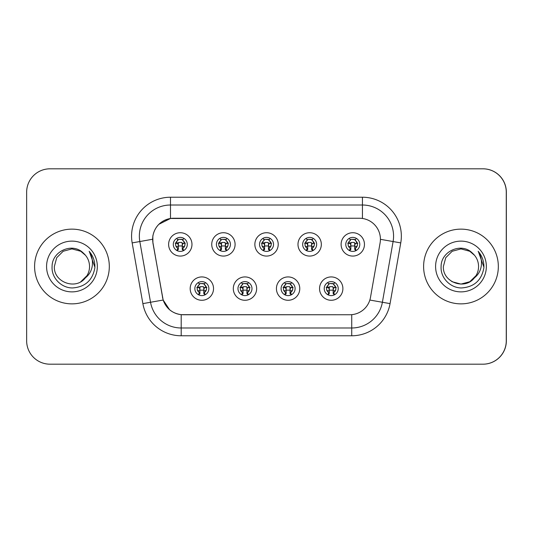 <?xml version="1.0" encoding="UTF-8"?>
<svg xmlns="http://www.w3.org/2000/svg" width="533" height="533" viewBox="0 0 533 533"><rect width="100%" height="100%" fill="white"/><g stroke="black" fill="none" stroke-linecap="round" stroke-linejoin="round"><path stroke-width="0.8" d="M256.653 288.606A11.673 11.673 0 0 1 244.98 300.279A11.673 11.673 0 0 1 233.301 288.606A11.673 11.673 0 0 1 244.98 276.927A11.673 11.673 0 0 1 256.653 288.606M237.971 288.606A7.002 7.002 0 0 0 244.98 295.608A7.002 7.002 0 0 0 251.982 288.606A7.002 7.002 0 0 0 244.98 281.597A7.002 7.002 0 0 0 237.971 288.606M299.773 288.606A11.673 11.673 0 0 1 288.1 300.279A11.673 11.673 0 0 1 276.427 288.606A11.673 11.673 0 0 1 288.1 276.927A11.673 11.673 0 0 1 299.773 288.606M281.091 288.606A7.002 7.002 0 0 0 288.1 295.608A7.002 7.002 0 0 0 295.102 288.606A7.002 7.002 0 0 0 288.1 281.597A7.002 7.002 0 0 0 281.091 288.606M342.892 288.606A11.673 11.673 0 0 1 331.22 300.279A11.673 11.673 0 0 1 319.547 288.606A11.673 11.673 0 0 1 331.22 276.927A11.673 11.673 0 0 1 342.892 288.606M324.217 288.606A7.002 7.002 0 0 0 331.22 295.608A7.002 7.002 0 0 0 338.228 288.606A7.002 7.002 0 0 0 331.22 281.597A7.002 7.002 0 0 0 324.217 288.606M213.533 288.606A11.673 11.673 0 0 1 201.86 300.279A11.673 11.673 0 0 1 190.181 288.606A11.673 11.673 0 0 1 201.86 276.927A11.673 11.673 0 0 1 213.533 288.606M194.851 288.606A7.002 7.002 0 0 0 201.86 295.608A7.002 7.002 0 0 0 208.863 288.606A7.002 7.002 0 0 0 201.86 281.597A7.002 7.002 0 0 0 194.851 288.606M235.093 244.394A11.673 11.673 0 0 1 223.42 256.073A11.673 11.673 0 0 1 211.741 244.394A11.673 11.673 0 0 1 223.42 232.721A11.673 11.673 0 0 1 235.093 244.394M216.411 244.394A7.002 7.002 0 0 0 223.42 251.403A7.002 7.002 0 0 0 230.423 244.394A7.002 7.002 0 0 0 223.42 237.392A7.002 7.002 0 0 0 216.411 244.394M278.213 244.394A11.673 11.673 0 0 1 266.54 256.073A11.673 11.673 0 0 1 254.861 244.394A11.673 11.673 0 0 1 266.54 232.721A11.673 11.673 0 0 1 278.213 244.394M259.531 244.394A7.002 7.002 0 0 0 266.54 251.403A7.002 7.002 0 0 0 273.542 244.394A7.002 7.002 0 0 0 266.54 237.392A7.002 7.002 0 0 0 259.531 244.394M321.332 244.394A11.673 11.673 0 0 1 309.66 256.073A11.673 11.673 0 0 1 297.987 244.394A11.673 11.673 0 0 1 309.66 232.721A11.673 11.673 0 0 1 321.332 244.394M302.657 244.394A7.002 7.002 0 0 0 309.66 251.403A7.002 7.002 0 0 0 316.662 244.394A7.002 7.002 0 0 0 309.66 237.392A7.002 7.002 0 0 0 302.657 244.394M364.459 244.394A11.673 11.673 0 0 1 352.779 256.073A11.673 11.673 0 0 1 341.107 244.394A11.673 11.673 0 0 1 352.779 232.721A11.673 11.673 0 0 1 364.459 244.394M345.777 244.394A7.002 7.002 0 0 0 352.779 251.403A7.002 7.002 0 0 0 359.788 244.394A7.002 7.002 0 0 0 352.779 237.392A7.002 7.002 0 0 0 345.777 244.394M191.973 244.394A11.673 11.673 0 0 1 180.294 256.073A11.673 11.673 0 0 1 168.621 244.394A11.673 11.673 0 0 1 180.294 232.721A11.673 11.673 0 0 1 191.973 244.394M173.292 244.394A7.002 7.002 0 0 0 180.294 251.403A7.002 7.002 0 0 0 187.303 244.394A7.002 7.002 0 0 0 180.294 237.392A7.002 7.002 0 0 0 173.292 244.394M152.665 239.257A21.014 21.014 0 0 0 152.984 242.908L162.592 297.394A21.014 21.014 0 0 0 183.285 314.756L349.788 314.756A21.014 21.014 0 0 0 370.488 297.394L380.096 242.908A21.014 21.014 0 0 0 359.395 218.244L173.678 218.244A21.014 21.014 0 0 0 152.665 239.257M381.815 364.186L482.998 364.186A23.352 23.352 0 0 0 506.35 340.834L506.35 192.166A23.352 23.352 0 0 0 482.998 168.814L381.815 168.814M34.592 266.5A37.363 37.363 0 0 0 71.948 303.863A37.363 37.363 0 0 0 109.312 266.5A37.363 37.363 0 0 0 71.948 229.137A37.363 37.363 0 0 0 34.592 266.5A37.363 37.363 0 0 0 71.948 303.863A37.363 37.363 0 0 0 109.312 266.5A37.363 37.363 0 0 0 71.948 229.137A37.363 37.363 0 0 0 34.592 266.5M423.608 266.5A37.363 37.363 0 0 0 460.972 303.863A37.363 37.363 0 0 0 498.335 266.5A37.363 37.363 0 0 0 460.972 229.137A37.363 37.363 0 0 0 423.608 266.5A37.363 37.363 0 0 0 460.972 303.863A37.363 37.363 0 0 0 498.335 266.5A37.363 37.363 0 0 0 460.972 229.137A37.363 37.363 0 0 0 423.608 266.5M349.715 314.756L181.193 314.663C172.266 313.391 166.249 308.52 163.158 300.039L152.904 242.908L152.818 236.146C154.837 226.405 160.726 220.515 170.487 218.477L359.322 218.244M158.794 224.346L170.487 218.477L170.487 205.012L362.433 205.012A31.134 31.134 0 0 1 393.094 241.549L382.388 302.264A31.134 31.134 0 0 1 351.727 327.988L181.193 327.988A31.134 31.134 0 0 1 150.533 302.264L139.826 241.549A31.134 31.134 0 0 1 170.487 205.012L170.487 197.223L362.433 197.223L362.433 218.463M183.212 314.756L181.193 314.663L181.193 335.777A38.916 38.916 0 0 1 142.871 303.617L132.164 242.901A38.916 38.916 0 0 1 170.487 197.223M169.581 309.74L163.158 300.039L142.871 303.617M162.645 298.054L162.512 297.394M132.164 242.901L152.585 239.257M506.27 192.166A23.352 23.352 0 0 0 482.925 168.814L50.002 168.814A23.352 23.352 0 0 0 26.65 192.166L26.65 340.834A23.352 23.352 0 0 0 50.002 364.186L482.925 364.186A23.352 23.352 0 0 0 506.27 340.834L506.27 192.166M177.962 248.438A4.67 4.67 0 0 1 177.962 240.35L176.943 238.577L177.962 240.35C176.156 241.822 175.424 243.434 175.743 245.187C175.55 245.933 176.29 247.019 177.962 248.438L176.943 250.21L177.962 248.438M185.357 243.201L182.579 243.488L182.246 246.612L184.485 246.406M182.632 240.35C185.691 243.048 185.691 245.74 182.632 248.438L183.652 250.21L182.632 248.438C186.443 245.413 185.031 242.175 182.632 240.35L183.652 238.577L182.632 240.35A4.67 4.67 0 0 1 182.632 248.438A4.67 4.67 0 0 0 182.632 240.35M183.445 250.657L182.246 249.457L182.246 243.228A0.78 0.78 0 0 0 181.467 242.448L179.128 242.448A0.78 0.78 0 0 0 178.348 243.228L178.348 249.457L177.376 249.457M183.219 249.457L182.246 249.457M177.149 250.657L178.348 249.457M181.467 239.337A3.891 3.891 0 0 1 183.026 239.663L179.128 239.337L181.467 239.337M177.569 239.663A3.891 3.891 0 0 1 179.128 239.337L177.569 239.663M182.246 246.612L182.246 243.228L181.467 242.448L179.128 242.448L178.348 243.228L178.348 246.612L178.015 243.488L175.204 243.195M176.11 246.406L178.348 246.612M175.943 242.835L178.455 242.835M178.348 245.953L182.246 245.953M182.579 243.488L185.091 243.221M175.504 243.221L178.015 243.488M199.522 292.65A4.67 4.67 0 0 1 199.522 284.562L198.503 282.79L199.522 284.562C197.723 286.034 196.983 287.647 197.303 289.399C197.11 290.145 197.85 291.225 199.522 292.65L198.503 294.423L199.522 292.65M206.917 287.407L204.139 287.7L203.806 290.825L206.044 290.612M204.192 284.562C207.25 287.26 207.25 289.952 204.192 292.65L205.212 294.423L204.192 292.65C208.003 289.619 206.591 286.388 204.192 284.562L205.212 282.79L204.192 284.562A4.67 4.67 0 0 1 204.192 292.65A4.67 4.67 0 0 0 204.192 284.562M205.005 294.862L203.806 293.663L203.806 287.44A0.78 0.78 0 0 0 203.026 286.661L200.688 286.661A0.78 0.78 0 0 0 199.915 287.44L199.915 293.663L198.936 293.663M204.779 293.663L203.806 293.663M198.709 294.862L199.915 293.663M203.026 283.543A3.891 3.891 0 0 1 204.592 283.876L200.688 283.543L203.026 283.543M199.129 283.876A3.891 3.891 0 0 1 200.688 283.543L199.129 283.876M203.806 290.825L203.806 287.44L203.026 286.661L200.688 286.661L199.915 287.44L199.915 290.825L199.575 287.7L196.764 287.407M197.676 290.612L199.915 290.825M197.503 287.047L200.015 287.047M199.915 290.165L203.806 290.165M204.139 287.7L206.651 287.434M197.063 287.434L199.575 287.7M80.749 281.737A17.596 17.596 0 0 0 89.544 266.5C89.444 261.163 87.405 256.719 83.428 253.162C72.521 241.875 51.914 251.283 52.087 266.5C51.261 277.8 61.288 288.027 72.508 287.953C85.147 287.04 92.595 280.331 94.861 267.819L94.894 266.5C94.834 260.73 92.909 255.66 89.138 251.296C92.009 256.007 93.015 261.077 92.169 266.5C91.336 271.13 89.098 274.888 85.467 277.766C88.145 274.488 89.504 270.731 89.544 266.5M80.883 281.657L86.946 275.708L85.08 278.213L81.069 281.551M85.313 277.946L85.08 278.213C75.533 290.325 53.453 282.104 54.353 266.5L56.711 257.706L63.154 251.263L71.948 248.904L80.749 251.263L85.58 255.374M46.571 266.5A25.377 25.377 0 0 0 71.948 291.877A25.377 25.377 0 0 0 97.332 266.5A25.377 25.377 0 0 0 71.948 241.123A25.377 25.377 0 0 0 46.571 266.5M89.304 251.489L94.887 267.166L89.304 251.489M469.773 281.737A17.596 17.596 0 0 0 474.676 277.533M469.933 281.644L474.103 278.213L469.913 281.657L475.962 275.708L474.443 277.82L475.962 275.708L474.49 277.766L475.962 275.708L469.773 281.737L460.972 284.096L452.177 281.737L448.606 279.019M474.49 277.766C477.162 274.488 478.521 270.731 478.567 266.5C478.467 261.163 476.429 256.719 472.451 253.162C461.545 241.875 440.938 251.283 441.104 266.5C440.285 277.8 450.312 288.027 461.531 287.953C474.163 287.04 481.619 280.331 483.877 267.819L483.917 266.5C483.851 260.73 481.932 255.66 478.154 251.296C481.026 256.007 482.039 261.077 481.192 266.5C480.36 271.13 478.121 274.888 474.49 277.766L474.103 278.213C464.556 290.325 442.477 282.104 443.376 266.5L445.735 257.706L452.177 251.263L460.972 248.904L469.773 251.263L474.603 255.374M435.594 266.5A25.377 25.377 0 0 0 460.972 291.877A25.377 25.377 0 0 0 486.349 266.5A25.377 25.377 0 0 0 460.972 241.123A25.377 25.377 0 0 0 435.594 266.5M478.328 251.489L483.911 267.166L478.328 251.489M221.082 248.438A4.67 4.67 0 0 1 221.082 240.35L220.062 238.577L221.082 240.35C219.283 241.822 218.543 243.434 218.863 245.187C218.67 245.933 219.409 247.019 221.082 248.438L220.062 250.21L221.082 248.438M228.477 243.201L225.699 243.488L225.366 246.612L227.604 246.406M225.752 240.35C228.81 243.048 228.81 245.74 225.752 248.438L226.778 250.21L225.752 248.438C229.563 245.413 228.151 242.175 225.752 240.35L226.778 238.577L225.752 240.35A4.67 4.67 0 0 1 225.752 248.438A4.67 4.67 0 0 0 225.752 240.35M226.565 250.657L225.366 249.457L225.366 243.228A0.78 0.78 0 0 0 224.586 242.448L222.248 242.448A0.78 0.78 0 0 0 221.475 243.228L221.475 249.457L220.495 249.457M226.338 249.457L225.366 249.457M220.276 250.657L221.475 249.457M224.586 239.337A3.891 3.891 0 0 1 226.152 239.663L222.248 239.337L224.586 239.337M220.689 239.663A3.891 3.891 0 0 1 222.248 239.337L220.689 239.663M225.366 246.612L225.366 243.228L224.586 242.448L222.248 242.448L221.475 243.228L221.475 246.612L221.135 243.488L218.33 243.195M219.236 246.406L221.475 246.612M219.063 242.835L221.575 242.835M221.475 245.953L225.366 245.953M225.699 243.488L228.211 243.221M218.623 243.221L221.135 243.488M264.201 248.438A4.67 4.67 0 0 1 264.201 240.35L263.182 238.577L264.201 240.35C262.403 241.822 261.663 243.434 261.989 245.187C261.79 245.933 262.529 247.019 264.201 248.438L263.182 250.21L264.201 248.438M271.597 243.201L268.819 243.488L268.485 246.612L270.724 246.406M268.872 240.35C271.93 243.048 271.93 245.74 268.872 248.438L269.898 250.21L268.872 248.438C272.683 245.413 271.27 242.175 268.872 240.35L269.898 238.577L268.872 240.35A4.67 4.67 0 0 1 268.872 248.438A4.67 4.67 0 0 0 268.872 240.35M269.685 250.657L268.485 249.457L268.485 243.228A0.78 0.78 0 0 0 267.706 242.448L265.374 242.448A0.78 0.78 0 0 0 264.595 243.228L264.595 249.457L263.615 249.457M269.458 249.457L268.485 249.457M263.395 250.657L264.595 249.457M267.706 239.337A3.891 3.891 0 0 1 269.272 239.663L265.374 239.337L267.706 239.337M263.808 239.663A3.891 3.891 0 0 1 265.374 239.337L263.808 239.663M268.485 246.612L268.485 243.228L267.706 242.448L265.374 242.448L264.595 243.228L264.595 246.612L264.255 243.488L261.45 243.195M262.356 246.406L264.595 246.612M262.183 242.835L264.701 242.835M264.595 245.953L268.485 245.953M268.819 243.488L271.337 243.221M261.743 243.221L264.255 243.488M307.328 248.438A4.67 4.67 0 0 1 307.328 240.35L306.302 238.577L307.328 240.35C305.522 241.822 304.783 243.434 305.109 245.187C304.909 245.933 305.649 247.019 307.328 248.438L306.302 250.21L307.328 248.438M314.717 243.201L311.938 243.488L311.605 246.612L313.844 246.406M311.992 240.35C315.056 243.048 315.056 245.74 311.992 248.438L313.018 250.21L311.992 248.438C315.803 245.413 314.39 242.175 311.992 240.35L313.018 238.577L311.992 240.35A4.67 4.67 0 0 1 311.992 248.438A4.67 4.67 0 0 0 311.992 240.35M312.804 250.657L311.605 249.457L311.605 243.228A0.78 0.78 0 0 0 310.826 242.448L308.494 242.448A0.78 0.78 0 0 0 307.714 243.228L307.714 249.457L306.741 249.457M312.578 249.457L311.605 249.457M306.515 250.657L307.714 249.457M310.826 239.337A3.891 3.891 0 0 1 312.391 239.663L308.494 239.337L310.826 239.337M306.928 239.663A3.891 3.891 0 0 1 308.494 239.337L306.928 239.663M311.605 246.612L311.605 243.228L310.826 242.448L308.494 242.448L307.714 243.228L307.714 246.612L307.381 243.488L304.57 243.195M305.476 246.406L307.714 246.612M305.302 242.835L307.821 242.835M307.714 245.953L311.605 245.953M311.938 243.488L314.457 243.221M304.863 243.221L307.381 243.488M350.447 248.438A4.67 4.67 0 0 1 350.447 240.35L349.421 238.577L350.447 240.35C348.642 241.822 347.902 243.434 348.229 245.187C348.036 245.933 348.769 247.019 350.447 248.438L349.421 250.21L350.447 248.438M357.843 243.201L355.065 243.488L354.725 246.612L356.963 246.406M355.118 240.35C358.176 243.048 358.176 245.74 355.118 248.438L356.137 250.21L355.118 248.438C358.922 245.413 357.51 242.175 355.118 240.35L356.137 238.577L355.118 240.35A4.67 4.67 0 0 1 355.118 248.438A4.67 4.67 0 0 0 355.118 240.35M355.924 250.657L354.725 249.457L354.725 243.228A0.78 0.78 0 0 0 353.945 242.448L351.613 242.448A0.78 0.78 0 0 0 350.834 243.228L350.834 249.457L349.861 249.457M355.704 249.457L354.725 249.457M349.635 250.657L350.834 249.457M353.945 239.337A3.891 3.891 0 0 1 355.511 239.663L351.613 239.337L353.945 239.337M350.048 239.663A3.891 3.891 0 0 1 351.613 239.337L350.048 239.663M354.725 246.612L354.725 243.228L353.945 242.448L351.613 242.448L350.834 243.228L350.834 246.612L350.501 243.488L347.689 243.195M348.595 246.406L350.834 246.612M348.422 242.835L350.941 242.835M350.834 245.953L354.725 245.953M355.065 243.488L357.576 243.221M347.989 243.221L350.501 243.488M242.642 292.65A4.67 4.67 0 0 1 242.642 284.562L241.622 282.79L242.642 284.562C240.843 286.034 240.103 287.647 240.43 289.399C240.23 290.145 240.969 291.225 242.642 292.65L241.622 294.423L242.642 292.65M250.037 287.407L247.259 287.7L246.926 290.825L249.164 290.612M247.312 284.562C250.37 287.26 250.37 289.952 247.312 292.65L248.338 294.423L247.312 292.65C251.123 289.619 249.711 286.388 247.312 284.562L248.338 282.79L247.312 284.562A4.67 4.67 0 0 1 247.312 292.65A4.67 4.67 0 0 0 247.312 284.562M248.125 294.862L246.926 293.663L246.926 287.44A0.78 0.78 0 0 0 246.146 286.661L243.814 286.661A0.78 0.78 0 0 0 243.035 287.44L243.035 293.663L242.055 293.663M247.898 293.663L246.926 293.663M241.835 294.862L243.035 293.663M246.146 283.543A3.891 3.891 0 0 1 247.712 283.876L243.814 283.543L246.146 283.543M242.249 283.876A3.891 3.891 0 0 1 243.814 283.543L242.249 283.876M246.926 290.825L246.926 287.44L246.146 286.661L243.814 286.661L243.035 287.44L243.035 290.825L242.695 287.7L239.89 287.407M240.796 290.612L243.035 290.825M240.623 287.047L243.135 287.047M243.035 290.165L246.926 290.165M247.259 287.7L249.77 287.434M240.183 287.434L242.695 287.7M285.761 292.65A4.67 4.67 0 0 1 285.761 284.562L284.742 282.79L285.761 284.562C283.962 286.034 283.223 287.647 283.549 289.399C283.349 290.145 284.089 291.225 285.761 292.65L284.742 294.423L285.761 292.65M293.157 287.407L290.378 287.7L290.045 290.825L292.284 290.612M290.432 284.562C293.496 287.26 293.496 289.952 290.432 292.65L291.458 294.423L290.432 292.65C294.243 289.619 292.83 286.388 290.432 284.562L291.458 282.79L290.432 284.562A4.67 4.67 0 0 1 290.432 292.65A4.67 4.67 0 0 0 290.432 284.562M291.245 294.862L290.045 293.663L290.045 287.44A0.78 0.78 0 0 0 289.266 286.661L286.934 286.661A0.78 0.78 0 0 0 286.154 287.44L286.154 293.663L285.182 293.663M291.018 293.663L290.045 293.663M284.955 294.862L286.154 293.663M289.266 283.543A3.891 3.891 0 0 1 290.831 283.876L286.934 283.543L289.266 283.543M285.368 283.876A3.891 3.891 0 0 1 286.934 283.543L285.368 283.876M290.045 290.825L290.045 287.44L289.266 286.661L286.934 286.661L286.154 287.44L286.154 290.825L285.821 287.7L283.01 287.407M283.916 290.612L286.154 290.825M283.743 287.047L286.261 287.047M286.154 290.165L290.045 290.165M290.378 287.7L292.897 287.434M283.303 287.434L285.821 287.7M328.888 292.65A4.67 4.67 0 0 1 328.888 284.562L327.862 282.79L328.888 284.562C327.082 286.034 326.343 287.647 326.669 289.399C326.469 290.145 327.209 291.225 328.888 292.65L327.862 294.423L328.888 292.65M336.276 287.407L333.498 287.7L333.165 290.825L335.404 290.612M333.558 284.562C336.616 287.26 336.616 289.952 333.558 292.65L334.577 294.423L333.558 292.65C337.362 289.619 335.95 286.388 333.558 284.562L334.577 282.79L333.558 284.562A4.67 4.67 0 0 1 333.558 292.65A4.67 4.67 0 0 0 333.558 284.562M334.364 294.862L333.165 293.663L333.165 287.44A0.78 0.78 0 0 0 332.385 286.661L330.054 286.661A0.78 0.78 0 0 0 329.274 287.44L329.274 293.663L328.301 293.663M334.144 293.663L333.165 293.663M328.075 294.862L329.274 293.663M332.385 283.543A3.891 3.891 0 0 1 333.951 283.876L330.054 283.543L332.385 283.543M328.488 283.876A3.891 3.891 0 0 1 330.054 283.543L328.488 283.876M333.165 290.825L333.165 287.44L332.385 286.661L330.054 286.661L329.274 287.44L329.274 290.825L328.941 287.7L326.129 287.407M327.035 290.612L329.274 290.825M326.862 287.047L329.381 287.047M329.274 290.165L333.165 290.165M333.498 287.7L336.017 287.434M326.423 287.434L328.941 287.7M362.433 197.223A38.916 38.916 0 0 1 400.756 242.901L390.056 303.617A38.916 38.916 0 0 1 351.727 335.777L181.193 335.777M139.826 241.549A31.134 31.134 0 0 1 139.353 236.146M351.727 314.67L351.727 335.777M369.835 300.046L390.056 303.617M380.415 239.317L400.756 242.901M175.63 244.394A4.67 4.67 0 0 1 177.962 240.35M197.19 288.606A4.67 4.67 0 0 1 199.522 284.562M218.75 244.394A4.67 4.67 0 0 1 221.082 240.35M261.87 244.394A4.67 4.67 0 0 1 264.201 240.35M304.989 244.394A4.67 4.67 0 0 1 307.328 240.35M348.109 244.394A4.67 4.67 0 0 1 350.447 240.35M240.31 288.606A4.67 4.67 0 0 1 242.642 284.562M283.429 288.606A4.67 4.67 0 0 1 285.761 284.562M326.549 288.606A4.67 4.67 0 0 1 328.888 284.562M177.576 243.828L178.348 243.228M183.032 243.841L182.246 243.228M183.798 242.835L183.798 243.341M176.796 242.835L176.796 243.341M204.592 288.053L203.806 287.44M199.135 288.04L199.915 287.44M205.358 287.047L205.358 287.554M198.356 287.047L198.356 287.554M220.695 243.828L221.475 243.228M226.152 243.841L225.366 243.228M226.918 242.835L226.918 243.341M219.916 242.835L219.916 243.341M263.815 243.828L264.595 243.228M269.272 243.841L268.485 243.228M270.044 242.835L270.044 243.341M263.036 242.835L263.036 243.341M306.941 243.828L307.714 243.228M312.391 243.841L311.605 243.228M313.164 242.835L313.164 243.341M306.155 242.835L306.155 243.341M350.061 243.828L350.834 243.228M355.518 243.841L354.725 243.228M356.284 242.835L356.284 243.341M349.275 242.835L349.275 243.341M247.712 288.053L246.926 287.44M242.255 288.04L243.035 287.44M248.478 287.047L248.478 287.554M241.476 287.047L241.476 287.554M290.831 288.053L290.045 287.44M285.382 288.04L286.154 287.44M291.604 287.047L291.604 287.554M284.595 287.047L284.595 287.554M333.951 288.053L333.165 287.44M328.501 288.04L329.274 287.44M334.724 287.047L334.724 287.554M327.715 287.047L327.715 287.554"/></g></svg>
